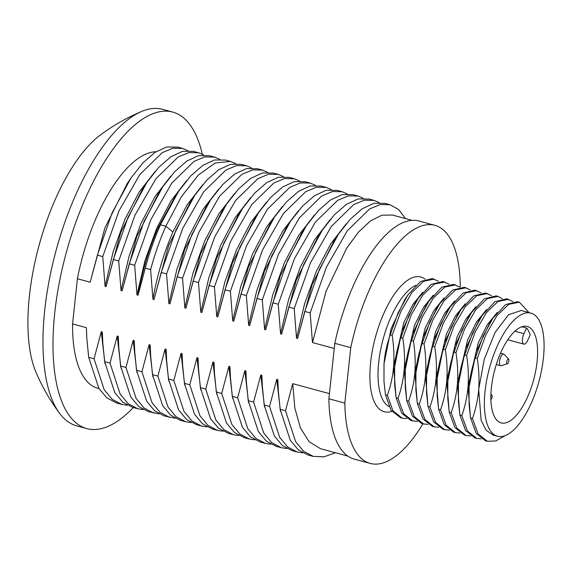 <?xml version="1.0" encoding="UTF-8"?>
<svg xmlns="http://www.w3.org/2000/svg" width="572" height="572" viewBox="0 0 572 572"><rect width="100%" height="100%" fill="white"/><g stroke="black" fill="none" stroke-linecap="round" stroke-linejoin="round"><path stroke-width="0.86" d="M347.933 456.134L320.406 448.662L309.109 441.713L300.429 427.942L294.859 408.193L292.707 383.662L329.429 393.629L334.255 348.477L312.476 342.564L326.047 291.341L346.718 248.119L358.465 232.146L370.384 220.999L381.874 215.201L392.371 215.029M59.674 413.42A198.591 198.591 0 0 1 36 372.293A138.009 55.47 -74.8 0 1 29.415 295.96A138.009 55.47 105.2 0 1 100.407 134.971A198.591 198.591 0 0 1 141.627 111.454A163.985 65.916 105.2 0 0 44.745 310.074A163.985 65.916 -74.8 0 0 59.674 413.42A163.985 65.916 -74.8 0 0 76.77 425.875L86.794 428.592A163.985 65.916 -74.8 0 1 54.762 312.791A163.985 65.916 105.2 0 1 172.701 112.069A163.985 65.916 105.2 0 1 202.302 154.197M172.701 112.069L162.677 109.352A163.985 65.916 105.2 0 0 141.627 111.454M133.319 407.543A163.985 65.916 -74.8 0 1 86.794 428.592M98.999 388.567L97.748 388.231A122.165 49.099 -74.8 0 1 72.572 323.916L77.399 278.757A122.165 49.099 -74.8 0 1 155.963 151.744M77.399 278.757L90.19 282.232L97.39 255.141L102.76 256.599L105.076 286.272L113.134 251.809L124.846 219.505L139.168 192.07L154.84 171.786M129.015 180.945L127.241 183.498L104.848 228.056L90.19 282.232M72.572 323.916L86.372 327.663L86.794 337.709M105.076 286.272L106.142 286.565L113.342 259.473L118.711 260.932L121.035 290.605L129.086 256.134L140.798 223.838L155.119 196.403L170.792 176.119M144.966 185.271L143.186 187.83L120.799 232.389L106.142 286.565M102.324 331.996L102.824 343.207L102.324 331.996L101.265 331.703L94.065 358.794L88.689 357.336L98.842 388.317L106.821 397.869L116.652 403.024M104.991 363.771L101.265 331.703M121.035 290.605L122.093 290.891L129.293 263.799L134.67 265.258L136.987 294.93L145.038 260.467L156.749 228.164L171.078 200.729L186.744 180.445M160.918 189.604L159.166 192.128L136.765 236.701L122.093 290.891M120.942 368.103L117.217 336.036L118.282 336.322L118.654 345.66M136.987 294.93L138.052 295.223L145.252 268.132L150.622 269.591L152.939 299.263L154.004 299.549L161.204 272.458L166.574 273.916L168.897 303.596L176.948 269.126L188.66 236.829L202.981 209.388L218.654 189.103M175.418 196.024L158.044 227.935C148.906 248.877 142.242 271.307 138.052 295.223M152.939 299.263C157.136 275.346 163.799 252.917 172.937 231.975L187.158 204.855L202.702 184.777M192.828 198.262L191.062 200.801L168.668 245.367L154.004 299.549M136.901 372.429L133.169 340.361L134.234 340.655L134.663 350.772M152.853 376.762L149.128 344.694L150.186 344.98L150.565 354.333M168.897 303.596L169.955 303.882L177.156 276.791L182.532 278.249L184.849 307.922L192.9 273.459L204.612 241.155L218.94 213.721L234.606 193.436M208.78 202.595L207 205.162L184.613 249.721L169.955 303.882M168.804 381.095L165.079 349.027L166.145 349.313L166.552 359.144M184.849 307.922L185.914 308.215L193.114 281.124L198.484 282.582L200.801 312.255L208.859 277.785L220.57 245.488L234.892 218.054L250.557 197.769M224.739 206.921L222.958 209.488L200.572 254.047L185.914 308.215M200.801 312.255L201.866 312.541L209.066 285.449L214.436 286.908L216.752 316.581L224.81 282.118L236.522 249.814L250.843 222.379L266.516 202.095M240.69 211.254L238.91 213.814L216.523 258.372L201.866 312.541M182.096 353.646L182.597 364.872L182.096 353.646L181.031 353.353L173.831 380.444L168.461 378.986L166.645 360.603L166.145 349.313M184.756 385.421L181.031 353.353M200.715 389.747L196.982 357.686L198.048 357.972L198.47 367.953M216.752 316.581L217.818 316.874L225.018 289.782L230.387 291.241L232.711 320.913L240.762 286.443L252.474 254.147L266.802 226.712L282.468 206.428M256.642 215.58L254.855 218.154L232.475 262.712L217.818 316.874M214 362.305L214.507 373.559L214 362.305L212.941 362.012L205.741 389.103L200.364 387.644L198.555 369.262L198.048 357.972M216.666 394.079L212.941 362.012M232.711 320.913L233.776 321.199L240.969 294.108L246.346 295.567L248.663 325.246L256.721 290.776L268.432 258.472L282.754 231.038L298.42 210.753M272.601 219.913L270.842 222.444L248.441 267.01L233.776 321.199M232.618 398.412L228.893 366.345L229.958 366.631L230.373 376.533M248.663 325.246L249.728 325.532L256.928 298.441L262.298 299.9L264.614 329.572L272.672 295.109L284.384 262.805L298.706 235.371L314.378 215.086M287.03 226.426L264.386 271.371L249.728 325.532M245.91 370.963L246.41 382.218L245.91 370.963L244.845 370.677L237.645 397.762L232.275 396.31L230.459 377.842L229.958 366.631M248.577 402.745L244.845 370.677M264.614 329.572L265.68 329.865L272.88 302.774L278.249 304.232L280.573 333.905L288.624 299.435L300.336 267.138L314.657 239.704L330.33 219.419M304.504 228.571L302.752 231.095L280.351 275.668L265.68 329.865M264.529 407.071L260.803 375.003L261.862 375.296L262.291 385.435M280.573 333.905L281.631 334.191L288.831 307.1L294.208 308.558L296.525 338.231L304.583 303.768L316.295 271.464L330.616 244.029L346.282 223.745M320.456 232.904L318.675 235.464L296.296 280.023L281.631 334.191M280.48 411.404L276.755 379.336L277.82 379.622L278.228 389.496M296.525 338.231L297.59 338.524L304.79 311.433L310.16 312.891L312.476 342.564M338.252 234.463L334.649 239.768L312.255 284.334L297.59 338.524M88.689 357.336L86.873 338.946L86.372 327.663M117.217 336.036L110.017 363.127L104.647 361.668L114.786 392.635L122.765 402.188L132.768 407.393M104.647 361.668L102.824 343.207M133.169 340.361L125.969 367.453L120.599 365.994L130.745 396.968L138.717 406.52L148.291 411.611L159.123 413.885M120.599 365.994L118.783 347.576L118.282 336.322M177.692 147.104L166.638 146.99L154.998 152.374L142.886 162.92L130.838 178.199L112.076 212.941L97.39 255.141M203.703 154.976L198.627 152.781L193.257 151.323L182.597 151.315L170.956 156.699L158.837 167.253L146.79 182.532L128.028 217.274L113.342 259.473M209.524 155.741L198.534 155.648L186.901 161.032L174.803 171.571L162.763 186.829L143.987 221.586L129.293 263.799M225.504 160.081L214.507 159.974L202.853 165.365L190.733 175.919L178.686 191.205L160.446 224.76C154.483 238.317 149.414 252.774 145.252 268.132M292.707 383.662L285.507 410.753L280.137 409.295L278.321 390.912L277.82 379.622M276.755 379.336L269.555 406.427L264.185 404.969L262.362 386.522L261.862 375.296M260.803 375.003L253.603 402.095L248.227 400.636L246.41 382.218M228.893 366.345L221.693 393.436L216.323 391.977L214.507 373.559M196.982 357.686L189.79 384.777L184.413 383.319L182.597 364.872M165.079 349.027L157.879 376.111L152.51 374.66L150.693 356.256L150.186 344.98M149.128 344.694L141.927 371.786L136.551 370.327L134.735 351.873L134.234 340.655M248.227 400.636L258.38 431.617L266.359 441.169L276.262 446.339M264.185 404.969L274.324 435.928L282.296 445.488L292.271 450.686M280.137 409.295L290.283 440.268L298.262 449.828L307.836 454.919L313.206 456.37L323.909 456.835L335.478 452.752M337.215 190.397L326.176 190.29L314.528 195.674L302.409 206.235L290.361 221.514L271.607 256.256L256.928 298.441M363.241 198.269L358.158 196.082L352.788 194.623L342.142 194.616L330.502 199.993L318.397 210.532L306.356 225.79L287.573 260.546L272.88 302.774M369.097 199.056L358.072 198.949L346.432 204.34L334.32 214.893L322.272 230.173L303.517 264.907L288.831 307.1M384.992 203.367L374.052 203.274L362.412 208.651L350.3 219.198L338.252 234.47L319.476 269.219L304.79 311.433M253.603 402.095L263.749 433.076L271.736 442.628L281.31 447.719L286.751 448.527M269.555 406.427L279.694 437.387L287.673 446.947L297.233 452.037L302.71 452.86M285.507 410.753L295.66 441.727L303.639 451.287L313.206 456.37M347.283 193.944L342.206 191.749L332.411 191.556L321.743 195.96L299.406 217.796L278.55 254.168L262.298 299.9M358.158 196.082L348.362 195.881L337.695 200.286L315.365 222.122L294.508 258.501L278.249 304.232M379.193 202.602L374.095 200.407L364.3 200.214L353.632 204.626L331.31 226.469L310.453 262.834L294.208 308.558M405.527 218.597L398.577 209.495L390.075 204.74L380.28 204.54L369.612 208.944L347.275 230.781L326.419 267.153L310.16 312.891M221.693 393.436L231.846 424.41L239.825 433.962L249.399 439.053L254.847 439.868M237.645 397.762L247.798 428.743L255.784 438.302L265.358 443.386L270.799 444.194M205.741 389.103L215.88 420.07L223.852 429.622L233.419 434.72L238.896 435.535M299.421 180.952L294.358 178.764L284.556 178.564L273.888 182.961L251.551 204.797L230.695 241.169L214.436 286.908M331.331 189.611L326.233 187.416L316.438 187.23L305.77 191.641L283.44 213.485L262.591 249.85L246.346 295.567M315.379 185.285L310.296 183.09L300.5 182.897L289.832 187.301L267.496 209.137L246.646 245.51L230.387 291.241M200.364 387.644L210.51 418.611L218.483 428.163L228.485 433.376M216.323 391.977L226.469 422.951L234.448 432.511L244.458 437.709M232.275 396.31L242.428 427.284L250.407 436.844L260.217 441.992M289.275 177.384L278.321 177.291L266.674 182.683L254.561 193.236L242.507 208.515L223.745 243.257L209.066 285.449M305.334 181.746L294.265 181.631L282.618 187.015L270.506 197.576L258.451 212.855L239.697 247.59L225.018 289.782M321.214 186.057L310.21 185.957L298.577 191.341L286.479 201.88L274.438 217.138L255.67 251.887L240.969 294.108M136.551 370.327L146.697 401.301L154.676 410.853L164.25 415.944L175.075 418.218M152.51 374.66L162.648 405.619L170.62 415.172L180.487 420.348M168.461 378.986L178.607 409.952L186.579 419.512L196.604 424.724M251.566 167.961L246.489 165.773L241.119 164.314L230.459 164.307L218.819 169.684L206.707 180.23L194.659 195.502L175.89 230.251L161.204 272.458M257.421 168.74L246.41 168.633L234.763 174.024L222.644 184.577L210.596 199.864L191.834 234.606L177.156 276.791M273.423 173.087L262.355 172.966L250.715 178.357L238.603 188.91L226.555 204.183L207.793 238.924L193.114 281.124M184.413 383.319L194.566 414.292L202.545 423.852L212.512 429.036M141.927 371.786L152.073 402.759L160.053 412.312L169.619 417.403M157.879 376.111L168.018 407.078L175.99 416.631L185.557 421.728L191.034 422.544M173.831 380.444L183.977 411.411L191.949 420.971L201.523 426.061L206.985 426.876M235.607 163.635L230.537 161.44L215.194 162.999L198.298 175.118L181.345 196.789L165.823 226.219C159.853 239.775 154.783 254.225 150.622 269.591M246.489 165.773L236.694 165.573L226.019 169.977L203.689 191.813L182.833 228.185L166.574 273.916M267.517 172.294L262.448 170.106L252.645 169.898L241.977 174.303L219.641 196.139L198.784 232.511L182.532 278.249M283.469 176.626L278.378 174.424L268.583 174.231L257.915 178.643L235.585 200.486L214.736 236.851L198.484 282.582M189.79 384.777L199.935 415.751L207.915 425.311L217.496 430.394L222.937 431.209M94.065 358.794L104.211 389.775L112.198 399.327L121.772 404.418L127.213 405.226M110.017 363.127L120.163 394.094L128.135 403.646L137.702 408.737L143.172 409.559M125.969 367.453L136.115 398.427L144.094 407.979L153.661 413.07M187.745 150.643L182.661 148.448L172.866 148.255L162.198 152.66L139.868 174.496L119.012 210.868L102.76 256.599M219.655 159.302L214.557 157.107L204.762 156.914L194.094 161.325L171.764 183.169L150.915 219.541L134.67 265.258M198.627 152.781L188.832 152.581L178.164 156.985L155.827 178.821L134.971 215.194L118.711 260.932M438.409 281.267L432.403 278.585L420.584 281.453L407.75 295.173L404.847 299.449L391.098 328.728L384.019 363.778L383.984 381.417L384.019 363.778C384.806 353.975 386.887 344.315 390.261 334.777L392.163 335.292C393.843 346.203 394.322 356.563 393.593 366.373L396.01 397.161M449.041 284.155L443.05 281.474L431.231 284.327L418.404 298.041L415.494 302.316L401.744 331.603L394.659 366.666L394.616 384.32L394.659 366.666C395.609 356.091 397.69 346.425 400.901 337.666L402.795 338.181C404.44 348.255 404.919 358.615 404.232 369.262L406.642 400.05M459.681 287.044L453.675 284.363L441.856 287.223L429.021 300.951L426.119 305.219L412.376 334.506L405.298 369.555L405.255 387.187L405.298 369.555C406.077 359.759 408.158 350.093 411.533 340.555L413.434 341.069C415.115 351.973 415.594 362.333 414.864 372.15C414.085 381.953 412.004 391.62 408.623 401.151L414.292 416.602L423.537 423.966L428.113 424.381M470.313 289.933L464.307 287.244L452.488 290.111L439.661 303.832L436.758 308.108L423.008 337.387L415.93 372.436L415.887 390.075L415.93 372.436C416.709 362.641 418.79 352.974 422.172 343.443L424.067 343.958C425.754 354.862 426.233 365.229 425.504 375.039L427.913 405.82M417.281 402.931L414.864 372.15L425.039 328.507L433.984 310.446L443.979 298.076M480.952 292.814L474.953 290.133L463.141 292.986L450.307 306.699L447.404 310.975L433.647 340.261L426.569 375.325L426.526 392.978L426.569 375.325C427.52 364.75 429.601 355.083 432.804 346.325L434.706 346.839C436.35 356.914 436.822 367.274 436.136 377.92L438.552 408.708M491.584 295.703L485.585 293.021L473.759 295.881L460.932 309.609L458.029 313.878L444.28 343.164L437.201 378.214L437.158 395.853L437.201 378.214C437.98 368.418 440.061 358.751 443.443 349.213L445.338 349.728C447.025 360.639 447.504 370.999 446.775 380.809C445.996 390.612 443.915 400.278 440.533 409.809L446.196 425.261L455.448 432.625L460.024 433.04M498.112 296.425L496.217 295.91L484.398 298.77L471.564 312.498L468.661 316.766L454.919 346.053L447.84 381.095L447.797 398.734L447.84 381.095C448.62 371.299 450.7 361.633 454.082 352.102L455.977 352.617C457.657 363.527 458.136 373.888 457.407 383.698L459.824 414.478M449.184 411.597L446.775 380.809L456.942 337.165L465.887 319.104L475.883 306.735M512.855 301.48L506.863 298.798L495.045 301.644L482.217 315.358L479.315 319.634L465.558 348.92L458.472 383.984L458.429 401.637L458.472 383.984C459.423 373.409 461.504 363.742 464.714 354.983L466.609 355.498C468.253 365.572 468.733 375.933 468.046 386.586L470.456 417.367M529 312.598L519.39 302.195L517.488 301.68L505.669 304.54L492.835 318.268L489.932 322.544L476.19 351.823L469.111 386.872L469.069 404.511L469.111 386.872C469.891 377.077 471.971 367.41 475.353 357.872L477.248 358.387C478.936 369.297 479.407 379.658 478.685 389.468C477.899 399.27 475.818 408.937 472.443 418.468L470.541 417.953L469.069 404.511M485.063 391.205A63.792 25.64 105.2 0 0 497.526 436.25A63.792 25.64 105.2 0 0 543.4 358.172A63.792 25.64 -74.8 0 0 530.938 313.127A63.792 25.64 -74.8 0 0 485.063 391.205M497.526 436.25L493.157 435.063L486.128 430.244L481.145 420.406L478.685 389.468L484.241 359.373L495.102 332.389L508.551 314.743L521.256 310.496L530.938 313.127M407.75 295.173L398.026 313.041L390.261 334.777M418.404 298.041L408.665 315.908L400.901 337.666M422.701 292.306L412.712 304.669L403.768 322.73L393.593 366.373C392.814 376.169 390.733 385.835 387.351 395.374L385.457 394.859L391.119 410.31L400.55 417.724M385.457 394.859L383.984 381.417M429.021 300.951L419.297 318.811L411.533 340.555M433.34 295.188L423.344 307.557L414.4 325.618L404.232 369.262C403.281 379.844 401.201 389.511 397.99 398.262L396.096 397.747L401.751 413.198L410.996 420.563L417.481 421.493M396.096 397.747L394.616 384.32M408.623 401.151L406.728 400.636L412.391 416.087L421.643 423.452L423.545 423.959M406.728 400.636L405.255 387.187M434.298 279.1L423.616 281.245L411.926 292.507L400.908 311.375L392.163 335.292M387.351 395.374L393.014 410.825L402.266 418.189L406.842 418.611M444.944 281.989L434.255 284.127L422.565 295.388L411.547 314.257L402.795 338.181M397.99 398.262L403.653 413.713L412.898 421.071M455.569 284.877L444.887 287.015L433.197 298.277L422.179 317.145L413.434 341.069M454.611 300.965L444.623 313.327L435.678 331.388L425.504 375.039C424.724 384.827 422.644 394.494 419.262 404.032L424.924 419.49L434.169 426.848L438.753 427.27M465.25 303.846L455.255 316.223L446.31 334.284L436.136 377.92C435.185 388.502 433.104 398.169 429.901 406.921L435.557 422.372L444.801 429.736L449.385 430.158M486.522 309.624L476.526 321.993L467.581 340.047L457.407 383.698C456.628 393.493 454.554 403.16 451.172 412.698L449.27 412.183L447.797 398.734M497.154 312.512L487.165 324.882L478.213 342.943L468.046 386.586C467.095 397.161 465.015 406.828 461.804 415.579L459.909 415.065L458.429 401.637M344.83 403.103L350.758 347.662A123.366 49.585 -74.8 0 1 434.87 225.318L418.911 220.985A123.366 49.585 -74.8 0 0 334.806 343.329L328.879 398.777L344.83 403.103A123.366 49.585 105.2 0 0 370.241 463.434A123.366 49.585 105.2 0 0 422.937 423.781M434.87 225.318A123.366 49.585 -74.8 0 1 460.274 285.65L460.131 286.98M328.879 398.777A123.366 49.585 105.2 0 0 354.29 459.101L370.241 463.434M491.391 387.616A49.95 20.077 -74.8 0 1 527.312 326.483A49.95 20.077 -74.8 0 1 537.072 361.754A49.95 20.077 105.2 0 1 501.151 422.894A49.95 20.077 105.2 0 1 491.391 387.616M530.215 334.949A49.95 20.077 105.2 0 0 526.562 328.042L523.923 333.698A7.221 2.903 105.2 0 0 523.859 344.122A7.221 2.903 105.2 0 0 527.577 340.605L530.215 334.949M521.857 326.762L526.562 328.042M334.806 343.329L350.758 347.662M439.661 303.832L429.937 321.7L422.172 343.443M450.307 306.699L440.576 324.574L432.804 346.325M419.262 404.032L417.367 403.517L423.03 418.976L432.461 426.383M417.367 403.517L415.887 390.075M460.932 309.609L451.208 327.47L443.443 349.213M429.901 406.921L427.999 406.406L433.662 421.857L442.907 429.222L444.801 429.736M427.999 406.406L426.526 392.978M440.533 409.809L438.638 409.295L444.301 424.746L453.553 432.11L455.448 432.625M438.638 409.295L437.158 395.853M466.209 287.759L455.519 289.904L443.829 301.165L432.818 320.034L424.067 343.958M476.855 290.647L466.166 292.785L454.475 304.047L443.457 322.915L434.706 346.839M487.48 293.536L476.791 295.674L465.1 306.935L454.089 325.804L445.338 349.728M502.223 298.591L498.112 296.418L487.43 298.563L475.74 309.824L464.721 328.693L455.977 352.617M451.172 412.698L456.835 428.149L466.08 435.507L470.656 435.928M508.758 299.306L498.069 301.444L486.379 312.705L475.361 331.574L466.609 355.498M461.804 415.579L467.467 431.031L476.712 438.395L481.295 438.817M519.39 302.195L508.701 304.34L497.011 315.601L486 334.463L477.248 358.387M472.443 418.468L478.106 433.926L487.358 441.284L495.802 440.933L505.012 435.707M471.564 312.498L461.84 330.359L454.082 352.102M449.27 412.183L454.933 427.634L464.364 435.042M482.217 315.358L472.486 333.233L464.714 354.983M459.909 415.065L465.572 430.516L474.817 437.88L476.712 438.395M492.835 318.268L483.111 336.129L475.353 357.872M470.541 417.953L476.211 433.412L485.456 440.769L487.358 441.284M508.63 359.23L504.375 354.454A6.02 2.417 105.2 0 0 503.832 354.104A6.02 2.417 105.2 0 0 499.506 361.468A6.02 2.417 105.2 0 0 500.679 365.715A6.02 2.417 105.2 0 0 501.322 365.687L507.407 363.72A2.41 0.965 105.2 0 0 508.88 360.789A2.41 0.965 105.2 0 0 508.63 359.23A2.41 0.965 105.2 0 0 507.5 359.681A2.41 0.965 105.2 0 0 506.685 362.033A2.41 0.965 105.2 0 0 507.407 363.72M490.883 399.535A2.41 0.965 105.2 0 0 492.113 396.732A2.41 0.965 105.2 0 0 491.863 395.173A2.41 0.965 105.2 0 0 490.876 395.438M494.58 370.456A2.41 0.965 105.2 0 0 495.123 368.575A2.41 0.965 105.2 0 0 495.137 368.397M172.937 231.975L165.823 226.219L160.446 224.76L158.044 227.935M415.873 285.306A63.792 25.64 -74.8 0 0 378.707 362.333A63.792 25.64 105.2 0 0 389.046 406.549M425.025 279.122A69.805 28.057 -74.8 0 0 392.943 296.382A69.805 28.057 -74.8 0 0 370.635 362.448A69.805 28.057 105.2 0 0 391.849 411.368M514.829 331.231L523.923 333.698M392.378 215.029L411.933 220.342M86.815 337.995L86.751 337.03M130.366 178.9L127.241 183.498M146.79 182.532L143.193 187.83M162.298 187.516L159.166 192.135M175.089 196.511L178.686 191.212M262.298 385.507L262.241 384.613M278.321 390.912L278.192 388.989M290.361 221.521L286.765 226.819M306.356 225.79L302.752 231.095M321.85 230.802L318.675 235.471M281.31 447.712L275.94 446.253M297.24 452.037L291.863 450.579M342.206 191.756L336.829 190.297M374.095 200.407L368.726 198.949M390.075 204.747L384.706 203.289M233.419 434.713L228.049 433.254M249.399 439.053L244.022 437.594M265.358 443.386L259.988 441.927M294.351 178.764L288.982 177.306M310.296 183.097L304.919 181.639M326.233 187.416L320.856 185.957M230.459 377.842L230.33 375.933M198.498 368.382L198.427 367.338M274.438 217.138L270.842 222.444M242.507 208.523L238.91 213.821M258.458 212.855L254.862 218.154M134.67 350.886L134.606 349.964M166.645 360.603L166.516 358.68M194.659 195.51L191.062 200.808M210.596 199.871L207 205.162M226.555 204.183L222.958 209.488M185.557 421.728L180.18 420.27M201.523 426.054L196.146 424.596M262.441 170.106L257.071 168.647M278.378 174.431L273.008 172.973M212.119 428.936L217.496 430.394M121.772 404.418L116.402 402.96M137.702 408.737L132.332 407.278M182.661 148.455L177.291 146.997M214.557 157.107L209.18 155.648M225.161 159.988L230.537 161.447M507.75 339.747L523.859 344.122M434.177 426.848L432.275 426.333M402.266 418.189L400.371 417.674M466.08 435.507L464.185 434.992M496.296 364.528L500.679 365.715M500.521 353.203L503.832 354.104M491.863 395.173L490.912 394.108"/></g></svg>
